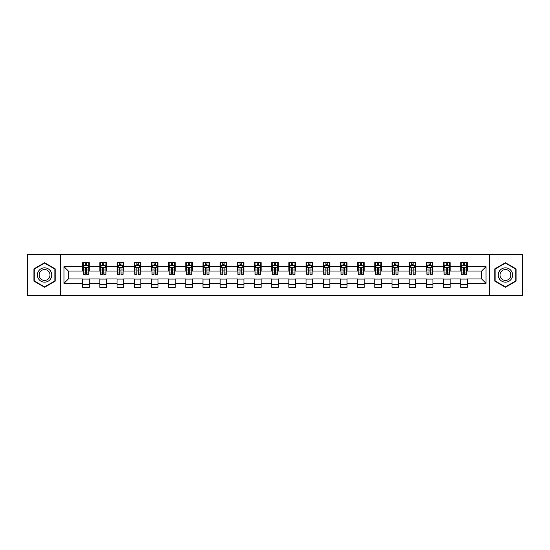 <?xml version="1.0" encoding="UTF-8"?>
<svg xmlns="http://www.w3.org/2000/svg" width="550" height="550" viewBox="0 0 550 550"><rect width="100%" height="100%" fill="white"/><g stroke="black" fill="none" stroke-linecap="round" stroke-linejoin="round"><path stroke-width="0.82" d="M489.679 295.377L522.5 295.377L522.5 254.623L489.679 254.623L489.679 295.377L60.321 295.377L60.321 254.623L27.5 254.623L27.5 295.377L60.321 295.377M489.679 254.623L60.321 254.623M467.314 266.626L467.314 262.611L460.707 262.611L460.707 266.626L450.134 266.626L450.134 262.611L443.527 262.611L443.527 266.626L432.953 266.626L432.953 262.611L426.339 262.611L426.339 266.626L415.766 266.626L415.766 262.611L409.159 262.611L409.159 266.626L398.585 266.626L398.585 262.611L391.978 262.611L391.978 266.626L381.404 266.626L381.404 262.611L374.791 262.611L374.791 266.626L364.217 266.626L364.217 262.611L357.61 262.611L357.61 266.626L347.036 266.626L347.036 262.611L340.429 262.611L340.429 266.626L329.856 266.626L329.856 262.611L323.242 262.611L323.242 266.626L312.668 266.626L312.668 262.611L306.061 262.611L306.061 266.626L295.488 266.626L295.488 262.611L288.881 262.611L288.881 266.626L278.307 266.626L278.307 262.611L271.693 262.611L271.693 266.626L261.119 266.626L261.119 262.611L254.512 262.611L254.512 266.626L243.939 266.626L243.939 262.611L237.332 262.611L237.332 266.626L226.758 266.626L226.758 262.611L220.144 262.611L220.144 266.626L209.571 266.626L209.571 262.611L202.964 262.611L202.964 266.626L192.39 266.626L192.39 262.611L185.783 262.611L185.783 266.626L175.209 266.626L175.209 262.611L168.596 262.611L168.596 266.626L158.022 266.626L158.022 262.611L151.415 262.611L151.415 266.626L140.841 266.626L140.841 262.611L134.234 262.611L134.234 266.626L123.661 266.626L123.661 262.611L117.047 262.611L117.047 266.626L106.473 266.626L106.473 262.611L99.866 262.611L99.866 266.626L89.292 266.626L89.292 262.611L82.686 262.611L82.686 266.626L63.958 266.626L63.958 283.374L68.365 278.967L82.686 278.967L82.686 287.389L89.292 287.389L89.292 278.967L99.866 278.967L99.866 287.389L106.473 287.389L106.473 278.967L117.047 278.967L117.047 287.389L123.661 287.389L123.661 278.967L134.234 278.967L134.234 287.389L140.841 287.389L140.841 278.967L151.415 278.967L151.415 287.389L158.022 287.389L158.022 278.967L168.596 278.967L168.596 287.389L175.209 287.389L175.209 278.967L185.783 278.967L185.783 287.389L192.39 287.389L192.39 278.967L202.964 278.967L202.964 287.389L209.571 287.389L209.571 278.967L220.144 278.967L220.144 287.389L226.758 287.389L226.758 278.967L237.332 278.967L237.332 287.389L243.939 287.389L243.939 278.967L254.512 278.967L254.512 287.389L261.119 287.389L261.119 278.967L271.693 278.967L271.693 287.389L278.307 287.389L278.307 278.967L288.881 278.967L288.881 287.389L295.488 287.389L295.488 278.967L306.061 278.967L306.061 287.389L312.668 287.389L312.668 278.967L323.242 278.967L323.242 287.389L329.856 287.389L329.856 278.967L340.429 278.967L340.429 287.389L347.036 287.389L347.036 278.967L357.61 278.967L357.61 287.389L364.217 287.389L364.217 278.967L374.791 278.967L374.791 287.389L381.404 287.389L381.404 278.967L391.978 278.967L391.978 287.389L398.585 287.389L398.585 278.967L409.159 278.967L409.159 287.389L415.766 287.389L415.766 278.967L426.339 278.967L426.339 287.389L432.953 287.389L432.953 278.967L443.527 278.967L443.527 287.389L450.134 287.389L450.134 278.967L460.707 278.967L460.707 287.389L467.314 287.389L467.314 278.967L481.635 278.967L481.635 271.033L467.314 271.033L467.314 266.626L486.042 266.626L486.042 283.374L467.314 283.374M460.707 283.374L450.134 283.374M443.527 283.374L432.953 283.374M426.339 283.374L415.766 283.374M409.159 283.374L398.585 283.374M391.978 283.374L381.404 283.374M374.791 283.374L364.217 283.374M357.61 283.374L347.036 283.374M340.429 283.374L329.856 283.374M323.242 283.374L312.668 283.374M306.061 283.374L295.488 283.374M288.881 283.374L278.307 283.374M271.693 283.374L261.119 283.374M254.512 283.374L243.939 283.374M237.332 283.374L226.758 283.374M220.144 283.374L209.571 283.374M202.964 283.374L192.39 283.374M185.783 283.374L175.209 283.374M168.596 283.374L158.022 283.374M151.415 283.374L140.841 283.374M134.234 283.374L123.661 283.374M117.047 283.374L106.473 283.374M99.866 283.374L89.292 283.374M82.686 283.374L63.958 283.374M460.707 266.626L460.707 271.033L450.134 271.033L450.134 266.626M443.527 266.626L443.527 271.033L432.953 271.033L432.953 266.626M426.339 266.626L426.339 271.033L415.766 271.033L415.766 266.626M409.159 266.626L409.159 271.033L398.585 271.033L398.585 266.626M391.978 266.626L391.978 271.033L381.404 271.033L381.404 266.626M374.791 266.626L374.791 271.033L364.217 271.033L364.217 266.626M357.61 266.626L357.61 271.033L347.036 271.033L347.036 266.626M340.429 266.626L340.429 271.033L329.856 271.033L329.856 266.626M323.242 266.626L323.242 271.033L312.668 271.033L312.668 266.626M306.061 266.626L306.061 271.033L295.488 271.033L295.488 266.626M288.881 266.626L288.881 271.033L278.307 271.033L278.307 266.626M271.693 266.626L271.693 271.033L261.119 271.033L261.119 266.626M254.512 266.626L254.512 271.033L243.939 271.033L243.939 266.626M237.332 266.626L237.332 271.033L226.758 271.033L226.758 266.626M220.144 266.626L220.144 271.033L209.571 271.033L209.571 266.626M202.964 266.626L202.964 271.033L192.39 271.033L192.39 266.626M185.783 266.626L185.783 271.033L175.209 271.033L175.209 266.626M168.596 266.626L168.596 271.033L158.022 271.033L158.022 266.626M151.415 266.626L151.415 271.033L140.841 271.033L140.841 266.626M134.234 266.626L134.234 271.033L123.661 271.033L123.661 266.626M117.047 266.626L117.047 271.033L106.473 271.033L106.473 266.626M99.866 266.626L99.866 271.033L89.292 271.033L89.292 266.626M82.686 266.626L82.686 271.033L68.365 271.033L63.958 266.626M68.365 271.033L68.365 278.967M486.042 283.374L481.635 278.967M481.635 271.033L486.042 266.626M82.686 265.361L83.236 265.361M85.326 265.361L86.646 265.361M88.743 265.361L89.292 265.361M82.686 270.923L83.236 270.923M85.326 270.923L86.646 270.923M88.743 270.923L89.292 270.923M82.686 279.077L89.292 279.077M82.686 284.639L89.292 284.639M99.866 279.077L106.473 279.077M99.866 284.639L106.473 284.639M99.866 265.361L100.416 265.361M102.513 265.361L103.833 265.361M105.923 265.361L106.473 265.361M99.866 270.923L100.416 270.923M102.513 270.923L103.833 270.923M105.923 270.923L106.473 270.923M117.047 279.077L123.661 279.077M117.047 284.639L123.661 284.639M117.047 265.361L117.597 265.361M119.694 265.361L121.014 265.361M123.111 265.361L123.661 265.361M117.047 270.923L117.597 270.923M119.694 270.923L121.014 270.923M123.111 270.923L123.661 270.923M134.234 279.077L140.841 279.077M134.234 284.639L140.841 284.639M134.234 265.361L134.784 265.361M136.874 265.361L138.194 265.361M140.291 265.361L140.841 265.361M134.234 270.923L134.784 270.923M136.874 270.923L138.194 270.923M140.291 270.923L140.841 270.923M151.415 279.077L158.022 279.077M151.415 284.639L158.022 284.639M151.415 265.361L151.965 265.361M154.062 265.361L155.382 265.361M157.472 265.361L158.022 265.361M151.415 270.923L151.965 270.923M154.062 270.923L155.382 270.923M157.472 270.923L158.022 270.923M168.596 279.077L175.209 279.077M168.596 284.639L175.209 284.639M168.596 265.361L169.146 265.361M171.243 265.361L172.562 265.361M174.659 265.361L175.209 265.361M168.596 270.923L169.146 270.923M171.243 270.923L172.562 270.923M174.659 270.923L175.209 270.923M185.783 279.077L192.39 279.077M185.783 284.639L192.39 284.639M185.783 265.361L186.333 265.361M188.423 265.361L189.743 265.361M191.84 265.361L192.39 265.361M185.783 270.923L186.333 270.923M188.423 270.923L189.743 270.923M191.84 270.923L192.39 270.923M202.964 279.077L209.571 279.077M202.964 284.639L209.571 284.639M202.964 265.361L203.514 265.361M205.611 265.361L206.931 265.361M209.021 265.361L209.571 265.361M202.964 270.923L203.514 270.923M205.611 270.923L206.931 270.923M209.021 270.923L209.571 270.923M220.144 279.077L226.758 279.077M220.144 284.639L226.758 284.639M220.144 265.361L220.694 265.361M222.791 265.361L224.111 265.361M226.208 265.361L226.758 265.361M220.144 270.923L220.694 270.923M222.791 270.923L224.111 270.923M226.208 270.923L226.758 270.923M237.332 279.077L243.939 279.077M237.332 284.639L243.939 284.639M237.332 265.361L237.882 265.361M239.972 265.361L241.292 265.361M243.389 265.361L243.939 265.361M237.332 270.923L237.882 270.923M239.972 270.923L241.292 270.923M243.389 270.923L243.939 270.923M254.512 279.077L261.119 279.077M254.512 284.639L261.119 284.639M254.512 265.361L255.062 265.361M257.159 265.361L258.479 265.361M260.569 265.361L261.119 265.361M254.512 270.923L255.062 270.923M257.159 270.923L258.479 270.923M260.569 270.923L261.119 270.923M271.693 279.077L278.307 279.077M271.693 284.639L278.307 284.639M271.693 265.361L272.243 265.361M274.34 265.361L275.66 265.361M277.757 265.361L278.307 265.361M271.693 270.923L272.243 270.923M274.34 270.923L275.66 270.923M277.757 270.923L278.307 270.923M288.881 279.077L295.488 279.077M288.881 284.639L295.488 284.639M288.881 265.361L289.431 265.361M291.521 265.361L292.841 265.361M294.938 265.361L295.488 265.361M288.881 270.923L289.431 270.923M291.521 270.923L292.841 270.923M294.938 270.923L295.488 270.923M306.061 279.077L312.668 279.077M306.061 284.639L312.668 284.639M306.061 265.361L306.611 265.361M308.708 265.361L310.028 265.361M312.118 265.361L312.668 265.361M306.061 270.923L306.611 270.923M308.708 270.923L310.028 270.923M312.118 270.923L312.668 270.923M323.242 279.077L329.856 279.077M323.242 284.639L329.856 284.639M323.242 265.361L323.792 265.361M325.889 265.361L327.209 265.361M329.306 265.361L329.856 265.361M323.242 270.923L323.792 270.923M325.889 270.923L327.209 270.923M329.306 270.923L329.856 270.923M340.429 279.077L347.036 279.077M340.429 284.639L347.036 284.639M340.429 265.361L340.979 265.361M343.069 265.361L344.389 265.361M346.486 265.361L347.036 265.361M340.429 270.923L340.979 270.923M343.069 270.923L344.389 270.923M346.486 270.923L347.036 270.923M357.61 279.077L364.217 279.077M357.61 284.639L364.217 284.639M357.61 265.361L358.16 265.361M360.257 265.361L361.577 265.361M363.667 265.361L364.217 265.361M357.61 270.923L358.16 270.923M360.257 270.923L361.577 270.923M363.667 270.923L364.217 270.923M374.791 279.077L381.404 279.077M374.791 284.639L381.404 284.639M374.791 265.361L375.341 265.361M377.438 265.361L378.757 265.361M380.854 265.361L381.404 265.361M374.791 270.923L375.341 270.923M377.438 270.923L378.757 270.923M380.854 270.923L381.404 270.923M391.978 279.077L398.585 279.077M391.978 284.639L398.585 284.639M391.978 265.361L392.528 265.361M394.618 265.361L395.938 265.361M398.035 265.361L398.585 265.361M391.978 270.923L392.528 270.923M394.618 270.923L395.938 270.923M398.035 270.923L398.585 270.923M409.159 279.077L415.766 279.077M409.159 284.639L415.766 284.639M409.159 265.361L409.709 265.361M411.806 265.361L413.126 265.361M415.216 265.361L415.766 265.361M409.159 270.923L409.709 270.923M411.806 270.923L413.126 270.923M415.216 270.923L415.766 270.923M426.339 279.077L432.953 279.077M426.339 284.639L432.953 284.639M426.339 265.361L426.889 265.361M428.986 265.361L430.306 265.361M432.403 265.361L432.953 265.361M426.339 270.923L426.889 270.923M428.986 270.923L430.306 270.923M432.403 270.923L432.953 270.923M443.527 279.077L450.134 279.077M443.527 284.639L450.134 284.639M443.527 265.361L444.077 265.361M446.167 265.361L447.487 265.361M449.584 265.361L450.134 265.361M443.527 270.923L444.077 270.923M446.167 270.923L447.487 270.923M449.584 270.923L450.134 270.923M460.707 279.077L467.314 279.077M460.707 284.639L467.314 284.639M460.707 265.361L461.257 265.361M463.354 265.361L464.674 265.361M466.764 265.361L467.314 265.361M460.707 270.923L461.257 270.923M463.354 270.923L464.674 270.923M466.764 270.923L467.314 270.923M44.571 287.272L55.199 281.139L55.199 268.861L44.571 262.728L33.942 268.861L33.942 281.139L44.571 287.272M516.058 268.861L505.429 262.728L494.801 268.861L494.801 281.139L505.429 287.272L516.058 281.139L516.058 268.861M86.646 264.041L85.326 264.041M88.743 272.958L86.646 272.958L86.646 274.34L88.743 274.34L88.743 267.623L87.642 265.416L84.336 265.416L83.236 267.623L83.236 274.34L85.326 274.34L85.326 272.958L83.236 272.958M83.236 267.623L83.236 262.611M88.743 267.623L88.743 262.611M85.326 265.416L85.326 262.611M86.646 262.611L86.646 265.416M86.646 272.958L86.646 268.448C86.206 267.596 85.766 267.596 85.326 268.448L85.326 272.958M50.772 278.582A7.157 7.157 0 0 0 48.153 268.799A7.157 7.157 0 0 0 38.369 271.418A7.157 7.157 0 0 0 40.996 281.201A7.157 7.157 0 0 0 50.772 278.582M49.266 277.709A5.417 5.417 0 0 0 47.286 270.304A5.417 5.417 0 0 0 39.875 272.291A5.417 5.417 0 0 0 41.862 279.696A5.417 5.417 0 0 0 49.266 277.709M34.272 280.947L34.272 269.053L44.571 263.106L54.869 269.053L54.869 280.947L44.571 286.894L34.272 280.947M505.429 267.843A7.157 7.157 0 0 0 498.266 275A7.157 7.157 0 0 0 505.429 282.157A7.157 7.157 0 0 0 512.586 275A7.157 7.157 0 0 0 505.429 267.843M505.429 269.582A5.417 5.417 0 0 0 500.005 275A5.417 5.417 0 0 0 505.429 280.418A5.417 5.417 0 0 0 510.847 275A5.417 5.417 0 0 0 505.429 269.582M515.728 280.947L505.429 286.894L495.131 280.947L495.131 269.053L505.429 263.106L515.728 269.053L515.728 280.947M103.833 264.041L102.513 264.041M105.923 272.958L103.833 272.958L103.833 274.34L105.923 274.34L105.923 267.623L104.823 265.416L101.516 265.416L100.416 267.623L100.416 274.34L102.513 274.34L102.513 272.958L100.416 272.958M100.416 267.623L100.416 262.611M105.923 267.623L105.923 262.611M102.513 265.416L102.513 262.611M103.833 262.611L103.833 265.416M103.833 272.958L103.833 268.448C103.393 267.596 102.953 267.596 102.513 268.448L102.513 272.958M121.014 264.041L119.694 264.041M123.111 272.958L121.014 272.958L121.014 274.34L123.111 274.34L123.111 267.623L122.004 265.416L118.704 265.416L117.597 267.623L117.597 274.34L119.694 274.34L119.694 272.958L117.597 272.958M117.597 267.623L117.597 262.611M123.111 267.623L123.111 262.611M119.694 265.416L119.694 262.611M121.014 262.611L121.014 265.416M121.014 272.958L121.014 268.448C120.574 267.596 120.134 267.596 119.694 268.448L119.694 272.958M138.194 264.041L136.874 264.041M140.291 272.958L138.194 272.958L138.194 274.34L140.291 274.34L140.291 267.623L139.191 265.416L135.884 265.416L134.784 267.623L134.784 274.34L136.874 274.34L136.874 272.958L134.784 272.958M134.784 267.623L134.784 262.611M140.291 267.623L140.291 262.611M136.874 265.416L136.874 262.611M138.194 262.611L138.194 265.416M138.194 272.958L138.194 268.448C137.754 267.596 137.314 267.596 136.874 268.448L136.874 272.958M155.382 264.041L154.062 264.041M157.472 272.958L155.382 272.958L155.382 274.34L157.472 274.34L157.472 267.623L156.372 265.416L153.065 265.416L151.965 267.623L151.965 274.34L154.062 274.34L154.062 272.958L151.965 272.958M151.965 267.623L151.965 262.611M157.472 267.623L157.472 262.611M154.062 265.416L154.062 262.611M155.382 262.611L155.382 265.416M155.382 272.958L155.382 268.448C154.942 267.596 154.502 267.596 154.062 268.448L154.062 272.958M172.562 264.041L171.243 264.041M174.659 272.958L172.562 272.958L172.562 274.34L174.659 274.34L174.659 267.623L173.553 265.416L170.252 265.416L169.146 267.623L169.146 274.34L171.243 274.34L171.243 272.958L169.146 272.958M169.146 267.623L169.146 262.611M174.659 267.623L174.659 262.611M171.243 265.416L171.243 262.611M172.562 262.611L172.562 265.416M172.562 272.958L172.562 268.448C172.123 267.596 171.683 267.596 171.243 268.448L171.243 272.958M189.743 264.041L188.423 264.041M191.84 272.958L189.743 272.958L189.743 274.34L191.84 274.34L191.84 267.623L190.74 265.416L187.433 265.416L186.333 267.623L186.333 274.34L188.423 274.34L188.423 272.958L186.333 272.958M186.333 267.623L186.333 262.611M191.84 267.623L191.84 262.611M188.423 265.416L188.423 262.611M189.743 262.611L189.743 265.416M189.743 272.958L189.743 268.448C189.303 267.596 188.863 267.596 188.423 268.448L188.423 272.958M206.931 264.041L205.611 264.041M209.021 272.958L206.931 272.958L206.931 274.34L209.021 274.34L209.021 267.623L207.921 265.416L204.614 265.416L203.514 267.623L203.514 274.34L205.611 274.34L205.611 272.958L203.514 272.958M203.514 267.623L203.514 262.611M209.021 267.623L209.021 262.611M205.611 265.416L205.611 262.611M206.931 262.611L206.931 265.416M206.931 272.958L206.931 268.448C206.491 267.596 206.051 267.596 205.611 268.448L205.611 272.958M224.111 264.041L222.791 264.041M226.208 272.958L224.111 272.958L224.111 274.34L226.208 274.34L226.208 267.623L225.101 265.416L221.801 265.416L220.694 267.623L220.694 274.34L222.791 274.34L222.791 272.958L220.694 272.958M220.694 267.623L220.694 262.611M226.208 267.623L226.208 262.611M222.791 265.416L222.791 262.611M224.111 262.611L224.111 265.416M224.111 272.958L224.111 268.448C223.671 267.596 223.231 267.596 222.791 268.448L222.791 272.958M241.292 264.041L239.972 264.041M243.389 272.958L241.292 272.958L241.292 274.34L243.389 274.34L243.389 267.623L242.289 265.416L238.982 265.416L237.882 267.623L237.882 274.34L239.972 274.34L239.972 272.958L237.882 272.958M237.882 267.623L237.882 262.611M243.389 267.623L243.389 262.611M239.972 265.416L239.972 262.611M241.292 262.611L241.292 265.416M241.292 272.958L241.292 268.448C240.852 267.596 240.412 267.596 239.972 268.448L239.972 272.958M258.479 264.041L257.159 264.041M260.569 272.958L258.479 272.958L258.479 274.34L260.569 274.34L260.569 267.623L259.469 265.416L256.163 265.416L255.062 267.623L255.062 274.34L257.159 274.34L257.159 272.958L255.062 272.958M255.062 267.623L255.062 262.611M260.569 267.623L260.569 262.611M257.159 265.416L257.159 262.611M258.479 262.611L258.479 265.416M258.479 272.958L258.479 268.448C258.039 267.596 257.599 267.596 257.159 268.448L257.159 272.958M275.66 264.041L274.34 264.041M277.757 272.958L275.66 272.958L275.66 274.34L277.757 274.34L277.757 267.623L276.65 265.416L273.35 265.416L272.243 267.623L272.243 274.34L274.34 274.34L274.34 272.958L272.243 272.958M272.243 267.623L272.243 262.611M277.757 267.623L277.757 262.611M274.34 265.416L274.34 262.611M275.66 262.611L275.66 265.416M275.66 272.958L275.66 268.448C275.22 267.596 274.78 267.596 274.34 268.448L274.34 272.958M292.841 264.041L291.521 264.041M294.938 272.958L292.841 272.958L292.841 274.34L294.938 274.34L294.938 267.623L293.837 265.416L290.531 265.416L289.431 267.623L289.431 274.34L291.521 274.34L291.521 272.958L289.431 272.958M289.431 267.623L289.431 262.611M294.938 267.623L294.938 262.611M291.521 265.416L291.521 262.611M292.841 262.611L292.841 265.416M292.841 272.958L292.841 268.448C292.401 267.596 291.961 267.596 291.521 268.448L291.521 272.958M310.028 264.041L308.708 264.041M312.118 272.958L310.028 272.958L310.028 274.34L312.118 274.34L312.118 267.623L311.018 265.416L307.711 265.416L306.611 267.623L306.611 274.34L308.708 274.34L308.708 272.958L306.611 272.958M306.611 267.623L306.611 262.611M312.118 267.623L312.118 262.611M308.708 265.416L308.708 262.611M310.028 262.611L310.028 265.416M310.028 272.958L310.028 268.448C309.588 267.596 309.148 267.596 308.708 268.448L308.708 272.958M327.209 264.041L325.889 264.041M329.306 272.958L327.209 272.958L327.209 274.34L329.306 274.34L329.306 267.623L328.199 265.416L324.899 265.416L323.792 267.623L323.792 274.34L325.889 274.34L325.889 272.958L323.792 272.958M323.792 267.623L323.792 262.611M329.306 267.623L329.306 262.611M325.889 265.416L325.889 262.611M327.209 262.611L327.209 265.416M327.209 272.958L327.209 268.448C326.769 267.596 326.329 267.596 325.889 268.448L325.889 272.958M344.389 264.041L343.069 264.041M346.486 272.958L344.389 272.958L344.389 274.34L346.486 274.34L346.486 267.623L345.386 265.416L342.079 265.416L340.979 267.623L340.979 274.34L343.069 274.34L343.069 272.958L340.979 272.958M340.979 267.623L340.979 262.611M346.486 267.623L346.486 262.611M343.069 265.416L343.069 262.611M344.389 262.611L344.389 265.416M344.389 272.958L344.389 268.448C343.949 267.596 343.509 267.596 343.069 268.448L343.069 272.958M361.577 264.041L360.257 264.041M363.667 272.958L361.577 272.958L361.577 274.34L363.667 274.34L363.667 267.623L362.567 265.416L359.26 265.416L358.16 267.623L358.16 274.34L360.257 274.34L360.257 272.958L358.16 272.958M358.16 267.623L358.16 262.611M363.667 267.623L363.667 262.611M360.257 265.416L360.257 262.611M361.577 262.611L361.577 265.416M361.577 272.958L361.577 268.448C361.137 267.596 360.697 267.596 360.257 268.448L360.257 272.958M378.757 264.041L377.438 264.041M380.854 272.958L378.757 272.958L378.757 274.34L380.854 274.34L380.854 267.623L379.748 265.416L376.447 265.416L375.341 267.623L375.341 274.34L377.438 274.34L377.438 272.958L375.341 272.958M375.341 267.623L375.341 262.611M380.854 267.623L380.854 262.611M377.438 265.416L377.438 262.611M378.757 262.611L378.757 265.416M378.757 272.958L378.757 268.448C378.317 267.596 377.877 267.596 377.438 268.448L377.438 272.958M395.938 264.041L394.618 264.041M398.035 272.958L395.938 272.958L395.938 274.34L398.035 274.34L398.035 267.623L396.935 265.416L393.628 265.416L392.528 267.623L392.528 274.34L394.618 274.34L394.618 272.958L392.528 272.958M392.528 267.623L392.528 262.611M398.035 267.623L398.035 262.611M394.618 265.416L394.618 262.611M395.938 262.611L395.938 265.416M395.938 272.958L395.938 268.448C395.498 267.596 395.058 267.596 394.618 268.448L394.618 272.958M413.126 264.041L411.806 264.041M415.216 272.958L413.126 272.958L413.126 274.34L415.216 274.34L415.216 267.623L414.116 265.416L410.809 265.416L409.709 267.623L409.709 274.34L411.806 274.34L411.806 272.958L409.709 272.958M409.709 267.623L409.709 262.611M415.216 267.623L415.216 262.611M411.806 265.416L411.806 262.611M413.126 262.611L413.126 265.416M413.126 272.958L413.126 268.448C412.686 267.596 412.246 267.596 411.806 268.448L411.806 272.958M430.306 264.041L428.986 264.041M432.403 272.958L430.306 272.958L430.306 274.34L432.403 274.34L432.403 267.623L431.296 265.416L427.996 265.416L426.889 267.623L426.889 274.34L428.986 274.34L428.986 272.958L426.889 272.958M426.889 267.623L426.889 262.611M432.403 267.623L432.403 262.611M428.986 265.416L428.986 262.611M430.306 262.611L430.306 265.416M430.306 272.958L430.306 268.448C429.866 267.596 429.426 267.596 428.986 268.448L428.986 272.958M447.487 264.041L446.167 264.041M449.584 272.958L447.487 272.958L447.487 274.34L449.584 274.34L449.584 267.623L448.484 265.416L445.177 265.416L444.077 267.623L444.077 274.34L446.167 274.34L446.167 272.958L444.077 272.958M444.077 267.623L444.077 262.611M449.584 267.623L449.584 262.611M446.167 265.416L446.167 262.611M447.487 262.611L447.487 265.416M447.487 272.958L447.487 268.448C447.047 267.596 446.607 267.596 446.167 268.448L446.167 272.958M464.674 264.041L463.354 264.041M466.764 272.958L464.674 272.958L464.674 274.34L466.764 274.34L466.764 267.623L465.664 265.416L462.357 265.416L461.257 267.623L461.257 274.34L463.354 274.34L463.354 272.958L461.257 272.958M461.257 267.623L461.257 262.611M466.764 267.623L466.764 262.611M463.354 265.416L463.354 262.611M464.674 262.611L464.674 265.416M464.674 272.958L464.674 268.448C464.234 267.596 463.794 267.596 463.354 268.448L463.354 272.958M88.715 267.568L83.263 267.568M83.236 265.547L84.267 265.547M87.704 265.547L88.743 265.547M85.326 270.009L83.236 270.009M88.743 270.009L86.646 270.009M86.646 264.743L85.326 264.743M105.896 267.568L100.444 267.568M100.416 265.547L101.454 265.547M104.892 265.547L105.923 265.547M102.513 270.009L100.416 270.009M105.923 270.009L103.833 270.009M103.833 264.743L102.513 264.743M123.083 267.568L117.624 267.568M117.597 265.547L118.635 265.547M122.073 265.547L123.111 265.547M119.694 270.009L117.597 270.009M123.111 270.009L121.014 270.009M121.014 264.743L119.694 264.743M140.264 267.568L134.812 267.568M134.784 265.547L135.816 265.547M139.253 265.547L140.291 265.547M136.874 270.009L134.784 270.009M140.291 270.009L138.194 270.009M138.194 264.743L136.874 264.743M157.444 267.568L151.993 267.568M151.965 265.547L153.003 265.547M156.441 265.547L157.472 265.547M154.062 270.009L151.965 270.009M157.472 270.009L155.382 270.009M155.382 264.743L154.062 264.743M174.632 267.568L169.173 267.568M169.146 265.547L170.184 265.547M173.621 265.547L174.659 265.547M171.243 270.009L169.146 270.009M174.659 270.009L172.562 270.009M172.562 264.743L171.243 264.743M191.812 267.568L186.361 267.568M186.333 265.547L187.364 265.547M190.802 265.547L191.84 265.547M188.423 270.009L186.333 270.009M191.84 270.009L189.743 270.009M189.743 264.743L188.423 264.743M208.993 267.568L203.541 267.568M203.514 265.547L204.552 265.547M207.989 265.547L209.021 265.547M205.611 270.009L203.514 270.009M209.021 270.009L206.931 270.009M206.931 264.743L205.611 264.743M226.181 267.568L220.722 267.568M220.694 265.547L221.732 265.547M225.17 265.547L226.208 265.547M222.791 270.009L220.694 270.009M226.208 270.009L224.111 270.009M224.111 264.743L222.791 264.743M243.361 267.568L237.909 267.568M237.882 265.547L238.913 265.547M242.351 265.547L243.389 265.547M239.972 270.009L237.882 270.009M243.389 270.009L241.292 270.009M241.292 264.743L239.972 264.743M260.542 267.568L255.09 267.568M255.062 265.547L256.101 265.547M259.538 265.547L260.569 265.547M257.159 270.009L255.062 270.009M260.569 270.009L258.479 270.009M258.479 264.743L257.159 264.743M277.729 267.568L272.271 267.568M272.243 265.547L273.281 265.547M276.719 265.547L277.757 265.547M274.34 270.009L272.243 270.009M277.757 270.009L275.66 270.009M275.66 264.743L274.34 264.743M294.91 267.568L289.458 267.568M289.431 265.547L290.462 265.547M293.899 265.547L294.938 265.547M291.521 270.009L289.431 270.009M294.938 270.009L292.841 270.009M292.841 264.743L291.521 264.743M312.091 267.568L306.639 267.568M306.611 265.547L307.649 265.547M311.087 265.547L312.118 265.547M308.708 270.009L306.611 270.009M312.118 270.009L310.028 270.009M310.028 264.743L308.708 264.743M329.278 267.568L323.819 267.568M323.792 265.547L324.83 265.547M328.268 265.547L329.306 265.547M325.889 270.009L323.792 270.009M329.306 270.009L327.209 270.009M327.209 264.743L325.889 264.743M346.459 267.568L341.007 267.568M340.979 265.547L342.011 265.547M345.448 265.547L346.486 265.547M343.069 270.009L340.979 270.009M346.486 270.009L344.389 270.009M344.389 264.743L343.069 264.743M363.639 267.568L358.188 267.568M358.16 265.547L359.198 265.547M362.636 265.547L363.667 265.547M360.257 270.009L358.16 270.009M363.667 270.009L361.577 270.009M361.577 264.743L360.257 264.743M380.827 267.568L375.368 267.568M375.341 265.547L376.379 265.547M379.816 265.547L380.854 265.547M377.438 270.009L375.341 270.009M380.854 270.009L378.757 270.009M378.757 264.743L377.438 264.743M398.007 267.568L392.556 267.568M392.528 265.547L393.559 265.547M396.997 265.547L398.035 265.547M394.618 270.009L392.528 270.009M398.035 270.009L395.938 270.009M395.938 264.743L394.618 264.743M415.188 267.568L409.736 267.568M409.709 265.547L410.747 265.547M414.184 265.547L415.216 265.547M411.806 270.009L409.709 270.009M415.216 270.009L413.126 270.009M413.126 264.743L411.806 264.743M432.376 267.568L426.917 267.568M426.889 265.547L427.928 265.547M431.365 265.547L432.403 265.547M428.986 270.009L426.889 270.009M432.403 270.009L430.306 270.009M430.306 264.743L428.986 264.743M449.556 267.568L444.104 267.568M444.077 265.547L445.108 265.547M448.546 265.547L449.584 265.547M446.167 270.009L444.077 270.009M449.584 270.009L447.487 270.009M447.487 264.743L446.167 264.743M466.737 267.568L461.285 267.568M461.257 265.547L462.296 265.547M465.733 265.547L466.764 265.547M463.354 270.009L461.257 270.009M466.764 270.009L464.674 270.009M464.674 264.743L463.354 264.743"/></g></svg>
